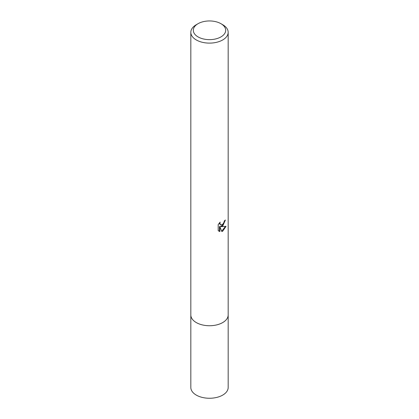 <?xml version="1.0" encoding="UTF-8"?>
<svg xmlns="http://www.w3.org/2000/svg" width="419" height="419" viewBox="0 0 419 419"><rect width="100%" height="100%" fill="white"/><g stroke="black" fill="none" stroke-linecap="round" stroke-linejoin="round"><path stroke-width="0.63" d="M228.177 314.669A18.682 10.784 180 0 1 228.182 314.952A18.677 10.784 180 0 1 222.704 322.567A18.677 10.784 180 0 1 202.351 324.908A18.677 10.784 180 0 1 190.823 314.947A18.682 10.784 180 0 1 190.823 314.669M228.177 314.753A18.682 10.784 180 0 1 222.709 322.572A18.682 10.784 180 0 1 202.194 324.877A18.682 10.784 180 0 1 190.823 314.753M222.704 225.993L220.918 226.669L226.035 226.339L222.704 231.183L221.829 231.55L219.891 226.721L219.891 231.597L218.189 230.591L218.184 224.579L220.148 222.143L219.886 223.337L220.609 224.767L222.704 224.38L224.055 222.222L224.254 220.975A18.677 10.784 0 0 0 225.391 220.027L222.704 225.993M220.944 23.689L222.709 24.705A18.677 10.784 180 0 1 228.177 32.326A18.677 10.784 180 0 1 222.704 39.952A18.677 10.784 180 0 1 202.351 42.293A18.677 10.784 180 0 1 190.823 32.326A18.677 10.784 180 0 1 196.291 24.705A18.677 10.784 180 0 1 196.296 24.705L198.056 23.689A16.184 9.344 180 0 1 220.944 23.689A16.184 9.344 180 0 1 220.944 36.903A16.184 9.344 180 0 1 198.056 36.903A16.184 9.344 180 0 1 198.056 23.689L196.291 24.705M224.903 220.457L223.5 224.443L220.473 226.412L220.918 226.669M220.609 224.767L219.629 223.94L219.446 222.887M218.77 231.089L219.441 231.335L219.441 226.459L219.891 226.721M221.688 231.194L225.448 226.475M219.441 231.335L219.891 231.597M190.818 314.952A18.682 10.784 180 0 0 196.291 322.578A18.682 10.784 180 0 0 216.649 324.914A18.682 10.784 180 0 0 228.182 314.952L228.177 387.475A18.677 10.784 180 0 1 216.649 397.437A18.677 10.784 180 0 1 196.296 395.101A18.677 10.784 180 0 1 190.823 387.475L190.823 32.326M228.177 314.947L228.177 32.326"/></g></svg>
